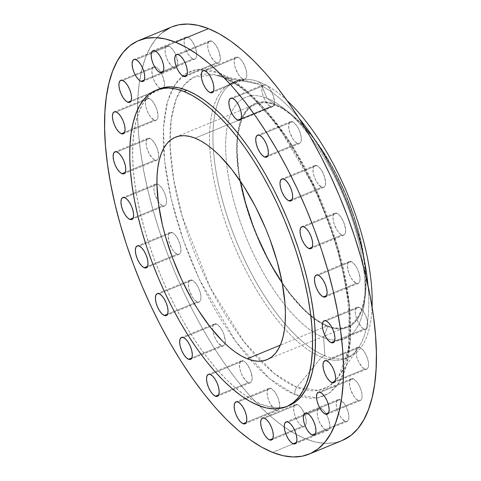 <?xml version="1.0" encoding="UTF-8"?>
<svg xmlns="http://www.w3.org/2000/svg" width="481" height="481" viewBox="0 0 481 481"><rect width="100%" height="100%" fill="white"/><g stroke="black" fill="none" stroke-linecap="round" stroke-linejoin="round"><path stroke-width="0.36" stroke-dasharray="2.4 1.8" d="M218.927 72.769A7.624 6.487 111.8 0 0 222.511 77.182A7.624 6.487 111.8 0 0 223.581 77.495L241.312 87.59L263.6 107.834L289.574 141.522L316.107 189.478L337.782 247.024L349.248 303.758L348.665 348.749L338.546 376.743L328.872 386.339L318.175 390.386L296.813 387.295A7.624 6.487 111.8 0 0 295.021 394.673L317.49 397.841L328.715 393.434L338.816 383.074L346.542 365.404L350.475 339.742L349.374 306.595L342.646 268.037L330.645 227.357L314.664 188.257L277.94 125.547L244.438 88.811L218.927 72.769L227.507 76.906L236.369 82.552L245.436 89.658L254.611 98.148L263.804 107.948L272.937 118.957L281.914 131.072L290.65 144.174L299.062 158.141L307.07 172.829L314.598 188.107L321.567 203.83L327.916 219.835L333.58 235.973L338.504 252.092L342.646 268.037L345.965 283.646L348.424 298.773L350.006 313.281L350.685 327.02L350.469 339.857L349.344 351.671L347.336 362.355L344.456 371.795L340.734 379.906L336.207 386.61L330.916 391.847L324.909 395.556L318.254 397.703L311.003 398.274L303.234 397.264L295.021 394.673L286.442 390.536L277.579 384.884L268.512 377.783L259.343 369.294L250.144 359.493L241.011 348.484L232.034 336.369L223.298 323.268L214.887 309.301L206.878 294.612L199.356 279.329L192.382 263.612L186.039 247.607L180.369 231.469L175.445 215.35L171.302 199.405L167.983 183.796L165.524 168.663L163.949 154.16L163.263 140.422L163.48 127.585L164.604 115.771L166.612 105.086L169.492 95.647L173.214 87.536L177.742 80.826L183.033 75.595L189.039 71.885L195.695 69.739L202.946 69.168L210.714 70.178L218.927 72.769L196.458 69.595L185.233 74.008L175.132 84.367L167.412 102.038L163.474 127.699L164.574 160.84L171.302 199.405L183.303 240.079L199.284 279.184L236.009 341.895L269.51 378.625L295.021 394.673A7.624 6.487 -68.2 0 1 296.813 387.295A168.933 68.44 67.6 0 1 260.792 361.171A168.933 68.44 67.6 0 1 181.535 88.504A168.933 68.44 67.6 0 1 201.244 74.573A168.933 68.44 67.6 0 1 214.255 74.711A168.933 68.44 67.6 0 1 223.581 77.495L256.89 83.736L260.239 82.353L267.057 98.304L275.126 104.359A121.152 49.086 -112.4 0 0 242.256 191.763A121.152 49.086 -112.4 0 0 327.645 326.533L323.617 337.566A130.471 52.862 67.6 0 1 246.278 237.608A130.471 52.862 67.6 0 1 231.427 112.59A130.471 52.862 67.6 0 1 267.057 98.304A130.471 52.862 -112.4 0 0 231.427 112.59A130.471 52.862 -112.4 0 0 246.278 237.608A130.471 52.862 -112.4 0 0 323.617 337.566L324.879 355.796A149.11 60.408 67.6 0 1 240.5 250.98A149.11 60.408 67.6 0 1 215.867 109.548A149.11 60.408 67.6 0 1 260.239 82.353A149.11 60.408 -112.4 0 0 235.816 81.187A149.11 60.408 -112.4 0 0 215.867 109.548A149.11 60.408 -112.4 0 0 240.5 250.98A149.11 60.408 -112.4 0 0 324.879 355.796L321.524 357.179A149.11 60.408 67.6 0 1 314.959 354.058A149.11 60.408 67.6 0 1 221.795 211.135A149.11 60.408 67.6 0 1 232.467 82.564A149.11 60.408 67.6 0 1 256.89 83.736A149.11 60.408 -112.4 0 0 248.659 81.277A149.11 60.408 -112.4 0 0 216.889 193.206A149.11 60.408 -112.4 0 0 314.959 354.058A149.11 60.408 -112.4 0 0 321.524 357.179L296.813 387.295L321.524 357.179A149.11 60.408 -112.4 0 0 358.363 347.865A149.11 60.408 -112.4 0 0 368.043 285.876A149.11 60.408 67.6 0 1 345.947 358.345A149.11 60.408 67.6 0 1 321.524 357.179L324.879 355.796A149.11 60.408 -112.4 0 0 349.302 356.968A149.11 60.408 -112.4 0 0 372.078 307.106A149.11 60.408 67.6 0 1 324.879 355.796L323.617 337.566A130.471 52.862 -112.4 0 0 326.96 338.75A130.471 52.862 -112.4 0 0 358.243 240.253A130.471 52.862 -112.4 0 0 267.057 98.304L260.239 82.353L256.89 83.736L223.581 77.495A168.933 68.44 67.6 0 1 327.122 215.476A168.933 68.44 67.6 0 1 338.546 376.743A168.933 68.44 67.6 0 1 333.381 382.822A168.933 68.44 67.6 0 1 296.813 387.295L273.821 373.142L243.867 341.594L210.305 287.716L182.263 216.564L173.797 180.165L170.142 147.114L171.188 119.691L176.184 99.038L184.025 85.155L193.578 77.261L214.255 74.711L223.581 77.495A7.624 6.487 -68.2 0 1 222.511 77.182A7.624 6.487 -68.2 0 1 218.927 72.769M341.883 234.981A11.863 4.804 -112.4 0 0 343.825 235.077A11.863 4.804 -112.4 0 0 344.522 224.356A11.863 4.804 -112.4 0 0 336.742 213.233L303.794 226.791L336.742 213.233L339.153 214.947L341.588 218.055L344.486 224.26L345.647 230.411L345.226 233.435L343.903 235.041L341.883 234.981L339.472 233.267L337.037 230.158L334.139 223.954L333.135 219.709L333.068 216.137L333.958 213.774L335.66 212.987L336.742 213.233A11.863 4.804 -112.4 0 0 334.8 213.137A11.863 4.804 -112.4 0 0 334.103 223.857A11.863 4.804 -112.4 0 0 341.883 234.981L312.193 247.198L341.883 234.981M321.855 187.271A11.863 4.804 -112.4 0 0 323.797 187.362A11.863 4.804 -112.4 0 0 324.489 176.641A11.863 4.804 -112.4 0 0 316.714 165.518L283.76 179.076L316.714 165.518L319.125 167.232L321.561 170.34L324.459 176.545L325.613 182.696L325.192 185.726L323.875 187.331L321.855 187.271L318.206 184.151L315.897 180.507L314.105 176.238L313.101 172L313.372 167.063L314.694 165.458L316.714 165.518A11.863 4.804 -112.4 0 0 314.772 165.428A11.863 4.804 -112.4 0 0 314.075 176.142A11.863 4.804 -112.4 0 0 321.855 187.271L292.159 199.489L321.855 187.271M297.577 143.464A11.863 4.804 -112.4 0 0 299.519 143.554A11.863 4.804 -112.4 0 0 300.216 132.84A11.863 4.804 -112.4 0 0 292.436 121.711L259.487 135.269L292.436 121.711L296.086 124.832L298.394 128.475L300.186 132.738L301.184 136.983L301.25 140.56L300.92 141.919L299.597 143.524L297.577 143.464L295.166 141.751L292.731 138.636L289.833 132.437L288.828 128.193L289.093 123.256L290.416 121.651L292.436 121.711A11.863 4.804 -112.4 0 0 290.494 121.621A11.863 4.804 -112.4 0 0 289.796 132.341A11.863 4.804 -112.4 0 0 297.577 143.464L267.887 155.682L297.577 143.464M270.713 106.548A11.863 4.804 -112.4 0 0 272.655 106.644A11.863 4.804 -112.4 0 0 273.346 95.923A11.863 4.804 -112.4 0 0 265.566 84.8L232.618 98.358L265.566 84.8L267.977 86.514L270.412 89.622L273.316 95.827L274.471 101.978L274.05 105.002L272.733 106.608L270.713 106.548L268.302 104.834L264.754 99.789L262.963 95.521L261.959 91.276L261.898 87.704L262.788 85.341L264.49 84.554L265.566 84.8A11.863 4.804 -112.4 0 0 263.624 84.704A11.863 4.804 -112.4 0 0 262.933 95.424A11.863 4.804 -112.4 0 0 270.713 106.548L241.017 118.771L270.713 106.548M243.079 79.046A11.863 4.804 -112.4 0 0 245.027 79.137A11.863 4.804 -112.4 0 0 245.719 68.416A11.863 4.804 -112.4 0 0 237.939 57.293L204.99 70.851L237.939 57.293L240.35 59.007L242.785 62.115L245.689 68.32L246.693 72.565L246.753 76.136L245.863 78.499L245.1 79.1L243.079 79.046L240.668 77.327L238.233 74.218L235.335 68.013L234.331 63.775L234.271 60.197L235.155 57.834L236.862 57.047L237.939 57.293A11.863 4.804 -112.4 0 0 235.997 57.197A11.863 4.804 -112.4 0 0 235.305 67.917A11.863 4.804 -112.4 0 0 243.079 79.046L213.39 91.264L243.079 79.046M216.576 62.819A11.863 4.804 -112.4 0 0 218.518 62.915A11.863 4.804 -112.4 0 0 219.21 52.195A11.863 4.804 -112.4 0 0 211.436 41.065L178.487 54.63L211.436 41.065L213.847 42.785L216.282 45.893L219.18 52.098L220.334 58.249L219.913 61.273L218.596 62.879L216.576 62.819L214.165 61.105L210.618 56.061L208.826 51.792L207.828 47.547L207.762 43.975L208.652 41.613L210.353 40.825L211.436 41.065A11.863 4.804 -112.4 0 0 209.494 40.975A11.863 4.804 -112.4 0 0 208.796 51.695A11.863 4.804 -112.4 0 0 216.576 62.819L186.881 75.036L216.576 62.819M192.995 58.983A11.863 4.804 -112.4 0 0 194.937 59.079A11.863 4.804 -112.4 0 0 195.635 48.359A11.863 4.804 -112.4 0 0 187.855 37.229L154.906 50.794L187.855 37.229L190.266 38.949L192.701 42.057L195.605 48.262L196.603 52.501L196.669 56.079L196.338 57.437L195.015 59.043L192.995 58.983L190.584 57.269L188.149 54.161L185.251 47.956L184.247 43.711L184.187 40.139L185.071 37.777L186.778 36.989L187.855 37.229A11.863 4.804 -112.4 0 0 185.913 37.139A11.863 4.804 -112.4 0 0 185.221 47.859A11.863 4.804 -112.4 0 0 192.995 58.983L163.306 71.2L192.995 58.983M173.954 67.797A11.863 4.804 -112.4 0 0 175.896 67.887A11.863 4.804 -112.4 0 0 176.629 67.376A11.863 4.804 -112.4 0 0 176.238 56.157A11.863 4.804 -112.4 0 0 168.813 46.044L135.864 59.602L168.813 46.044L172.463 49.164L174.765 52.808L176.557 57.071L177.717 63.227L177.297 66.252L175.974 67.857L173.954 67.797L171.543 66.083L167.995 61.033L166.21 56.77L165.205 52.525L165.139 48.948L165.47 47.589L166.793 45.984L168.813 46.044A11.863 4.804 -112.4 0 0 166.871 45.954A11.863 4.804 -112.4 0 0 166.173 56.674A11.863 4.804 -112.4 0 0 173.954 67.797L144.264 80.014L173.954 67.797M160.744 88.66A11.863 4.804 -112.4 0 0 162.686 88.751A11.863 4.804 -112.4 0 0 163.925 87.476A11.863 4.804 -112.4 0 0 162.68 76.112A11.863 4.804 -112.4 0 0 155.603 66.907L122.655 80.465L155.603 66.907L158.015 68.621L160.45 71.729L163.348 77.934L164.508 84.085L164.087 87.109L162.764 88.714L160.744 88.66L158.333 86.941L154.786 81.896L152.994 77.627L151.84 71.477L152.261 68.452L153.583 66.847L155.603 66.907A11.863 4.804 -112.4 0 0 153.661 66.811A11.863 4.804 -112.4 0 0 152.964 77.531A11.863 4.804 -112.4 0 0 160.744 88.66L131.054 100.878L160.744 88.66M154.269 120.148A11.863 4.804 -112.4 0 0 156.211 120.238A11.863 4.804 -112.4 0 0 156.902 109.518A11.863 4.804 -112.4 0 0 149.128 98.395L116.174 111.953L149.128 98.395L151.539 100.108L153.974 103.223L156.872 109.421L158.027 115.572L157.606 118.603L156.289 120.208L154.269 120.148L150.619 117.027L148.31 113.384L146.519 109.121L145.515 104.876L145.454 101.299L145.785 99.94L147.108 98.334L149.128 98.395A11.863 4.804 -112.4 0 0 147.18 98.304A11.863 4.804 -112.4 0 0 146.489 109.019A11.863 4.804 -112.4 0 0 154.269 120.148L124.573 132.365L154.269 120.148M154.966 160.119A11.863 4.804 -112.4 0 0 156.908 160.209A11.863 4.804 -112.4 0 0 157.6 149.489A11.863 4.804 -112.4 0 0 149.825 138.366L116.871 151.924L149.825 138.366L152.236 140.079L154.672 143.188L157.57 149.393L158.724 155.543L158.303 158.568L156.986 160.173L154.966 160.119L152.555 158.399L149.008 153.355L147.216 149.086L146.212 144.847L146.483 139.911L147.805 138.306L149.825 138.366A11.863 4.804 -112.4 0 0 147.877 138.269A11.863 4.804 -112.4 0 0 147.186 148.99A11.863 4.804 -112.4 0 0 154.966 160.119L125.27 172.336L154.966 160.119M162.788 205.844A11.863 4.804 -112.4 0 0 164.73 205.934A11.863 4.804 -112.4 0 0 165.428 195.214A11.863 4.804 -112.4 0 0 157.648 184.091L124.699 197.649L157.648 184.091L161.297 187.211L163.606 190.855L165.392 195.118L166.396 199.362L166.462 202.94L166.131 204.299L164.809 205.904L162.788 205.844L160.377 204.13L157.942 201.016L155.044 194.817L154.04 190.572L153.974 186.995L154.305 185.636L155.628 184.031L157.648 184.091A11.863 4.804 -112.4 0 0 156.926 183.886A11.863 4.804 -112.4 0 0 155.706 184.001A11.863 4.804 -112.4 0 0 155.008 194.721A11.863 4.804 -112.4 0 0 162.788 205.844L133.099 218.061L162.788 205.844M177.206 254.208A11.863 4.804 -112.4 0 0 179.148 254.305A11.863 4.804 -112.4 0 0 179.846 243.584A11.863 4.804 -112.4 0 0 172.066 232.461L139.117 246.019L172.066 232.461L174.477 234.175L176.912 237.283L179.81 243.488L180.97 249.639L180.549 252.663L179.227 254.269L177.206 254.208L174.795 252.495L172.36 249.386L169.462 243.182L168.302 237.031L168.723 234.006L170.046 232.401L172.066 232.461A11.863 4.804 -112.4 0 0 170.124 232.365A11.863 4.804 -112.4 0 0 169.426 243.085A11.863 4.804 -112.4 0 0 177.206 254.208L147.517 266.426L177.206 254.208M197.24 301.924A11.863 4.804 -112.4 0 0 199.182 302.014A11.863 4.804 -112.4 0 0 199.874 291.3A11.863 4.804 -112.4 0 0 192.093 280.17L159.145 293.729L192.093 280.17L195.743 283.291L198.052 286.935L199.843 291.197L200.848 295.442L200.908 299.02L200.577 300.378L199.254 301.984L197.24 301.924L194.829 300.21L192.388 297.096L189.49 290.897L188.486 286.652L188.756 281.716L190.073 280.11L192.093 280.17A11.863 4.804 -112.4 0 0 190.151 280.08A11.863 4.804 -112.4 0 0 189.46 290.801A11.863 4.804 -112.4 0 0 197.24 301.924L167.544 314.141L197.24 301.924M221.513 345.731A11.863 4.804 -112.4 0 0 223.455 345.821A11.863 4.804 -112.4 0 0 225.042 343.566A11.863 4.804 -112.4 0 0 223.082 332.317A11.863 4.804 -112.4 0 0 216.372 323.978L183.423 337.536L216.372 323.978L220.021 327.098L222.324 330.742L224.116 335.004L225.276 341.155L224.855 344.186L223.533 345.791L221.513 345.731L217.863 342.61L215.554 338.967L213.768 334.704L212.764 330.459L212.698 326.882L213.029 325.523L214.352 323.917L216.372 323.978A11.863 4.804 -112.4 0 0 214.43 323.887A11.863 4.804 -112.4 0 0 213.732 334.602A11.863 4.804 -112.4 0 0 221.513 345.731L191.823 357.948L221.513 345.731M248.382 382.642A11.863 4.804 -112.4 0 0 250.324 382.738A11.863 4.804 -112.4 0 0 251.016 372.017A11.863 4.804 -112.4 0 0 243.242 360.894L210.287 374.452L243.242 360.894L245.653 362.608L248.088 365.716L250.986 371.921L252.14 378.072L251.719 381.096L250.403 382.702L248.382 382.642L245.971 380.928L242.424 375.883L240.632 371.615L239.628 367.37L239.899 362.44L241.221 360.834L243.242 360.894A11.863 4.804 -112.4 0 0 241.294 360.798A11.863 4.804 -112.4 0 0 240.602 371.518A11.863 4.804 -112.4 0 0 248.382 382.642L218.687 394.859L248.382 382.642M356.301 283.351A11.863 4.804 -112.4 0 0 358.243 283.441A11.863 4.804 -112.4 0 0 358.94 272.721A11.863 4.804 -112.4 0 0 351.16 261.598L318.212 275.156L351.16 261.598L354.81 264.718L357.118 268.362L358.904 272.625L360.065 278.776L359.644 281.806L358.321 283.411L356.301 283.351L352.651 280.231L350.348 276.587L348.557 272.324L347.396 266.167L347.817 263.143L349.14 261.538L351.16 261.598A11.863 4.804 -112.4 0 0 349.218 261.508A11.863 4.804 -112.4 0 0 348.521 272.222A11.863 4.804 -112.4 0 0 356.301 283.351L326.611 295.568L356.301 283.351M364.129 329.076A11.863 4.804 -112.4 0 0 366.071 329.172A11.863 4.804 -112.4 0 0 366.762 318.452A11.863 4.804 -112.4 0 0 358.982 307.323L326.034 320.881L358.982 307.323L362.632 310.443L364.941 314.087L366.732 318.356L367.737 322.595L367.797 326.172L367.466 327.531L366.143 329.136L364.129 329.076L361.718 327.363L358.171 322.318L356.379 318.049L355.375 313.804L355.315 310.233L356.205 307.87L357.906 307.082L358.982 307.323A11.863 4.804 -112.4 0 0 357.04 307.233A11.863 4.804 -112.4 0 0 356.349 317.953A11.863 4.804 -112.4 0 0 364.129 329.076L334.433 341.294L364.129 329.076M364.826 369.047A11.863 4.804 -112.4 0 0 366.769 369.137A11.863 4.804 -112.4 0 0 367.46 358.417A11.863 4.804 -112.4 0 0 359.68 347.294L326.731 360.852L359.68 347.294L363.329 350.415L365.638 354.058L367.43 358.321L368.434 362.566L368.494 366.143L368.163 367.502L366.847 369.107L364.826 369.047L362.415 367.334L358.868 362.283L357.076 358.02L356.072 353.775L356.012 350.198L356.343 348.839L357.666 347.234L359.68 347.294A11.863 4.804 -112.4 0 0 357.738 347.204A11.863 4.804 -112.4 0 0 357.046 357.924A11.863 4.804 -112.4 0 0 364.826 369.047L335.131 381.265L364.826 369.047M358.345 400.535A11.863 4.804 -112.4 0 0 360.287 400.625A11.863 4.804 -112.4 0 0 360.984 389.911A11.863 4.804 -112.4 0 0 353.204 378.781L320.256 392.34L353.204 378.781L356.854 381.902L359.163 385.546L360.954 389.808L361.952 394.053L362.019 397.631L361.688 398.989L360.365 400.595L358.345 400.535L355.934 398.821L353.499 395.713L350.601 389.508L349.597 385.263L349.867 380.327L351.184 378.721L353.204 378.781A11.863 4.804 -112.4 0 0 351.262 378.691A11.863 4.804 -112.4 0 0 350.571 389.412A11.863 4.804 -112.4 0 0 358.345 400.535L328.655 412.752L358.345 400.535M345.136 421.398A11.863 4.804 -112.4 0 0 347.078 421.488A11.863 4.804 -112.4 0 0 347.775 410.768A11.863 4.804 -112.4 0 0 339.995 399.645L307.046 413.203L339.995 399.645L343.644 402.765L345.953 406.409L347.745 410.672L348.743 414.917L348.809 418.488L348.478 419.853L347.156 421.458L345.136 421.398L341.486 418.278L339.183 414.634L337.391 410.371L336.387 406.126L336.327 402.549L337.211 400.192L337.975 399.585L339.995 399.645A11.863 4.804 -112.4 0 0 338.053 399.555A11.863 4.804 -112.4 0 0 337.361 410.269A11.863 4.804 -112.4 0 0 345.136 421.398L315.446 433.615L345.136 421.398M326.094 430.206A11.863 4.804 -112.4 0 0 328.036 430.303A11.863 4.804 -112.4 0 0 328.733 419.582A11.863 4.804 -112.4 0 0 320.953 408.459L288.005 422.017L320.953 408.459L323.364 410.173L325.799 413.281L328.697 419.486L329.858 425.637L329.437 428.661L328.114 430.267L326.094 430.206L323.683 428.493L320.136 423.448L318.35 419.179L317.346 414.941L317.28 411.363L318.169 409L319.871 408.213L320.953 408.459A11.863 4.804 -112.4 0 0 319.011 408.363A11.863 4.804 -112.4 0 0 318.314 419.083A11.863 4.804 -112.4 0 0 326.094 430.206L296.404 442.43L326.094 430.206M276.01 410.149A11.863 4.804 -112.4 0 0 277.952 410.245A11.863 4.804 -112.4 0 0 278.643 399.525A11.863 4.804 -112.4 0 0 270.869 388.395L237.921 401.954L270.869 388.395L274.519 391.516L276.822 395.16L278.613 399.428L279.768 405.579L279.347 408.603L278.03 410.209L276.01 410.149L273.599 408.435L270.051 403.391L268.26 399.122L267.262 394.877L267.195 391.306L268.085 388.943L269.787 388.155L270.869 388.395A11.863 4.804 -112.4 0 0 268.927 388.305A11.863 4.804 -112.4 0 0 268.23 399.026A11.863 4.804 -112.4 0 0 276.01 410.149L246.32 422.366L276.01 410.149M302.513 426.37A11.863 4.804 -112.4 0 0 304.461 426.467A11.863 4.804 -112.4 0 0 304.371 413.624A11.863 4.804 -112.4 0 0 297.372 404.623L264.424 418.181L297.372 404.623L299.783 406.337L302.218 409.445L305.122 415.65L306.126 419.895L306.187 423.466L305.297 425.829L304.533 426.431L302.513 426.37L300.102 424.657L297.667 421.548L294.769 415.343L293.765 411.099L293.705 407.527L294.588 405.164L296.296 404.377L297.372 404.623A11.863 4.804 -112.4 0 0 295.43 404.527A11.863 4.804 -112.4 0 0 294.739 415.247A11.863 4.804 -112.4 0 0 302.513 426.37L272.823 438.594L302.513 426.37M171.861 26.888A223.665 90.614 -112.4 0 0 158.772 229.016A223.665 90.614 -112.4 0 0 305.453 438.804L272.505 452.362L305.453 438.804A223.665 90.614 -112.4 0 0 342.087 440.554M158.898 89.021A171.134 69.336 -112.4 0 0 148.888 243.681A171.134 69.336 -112.4 0 0 261.117 404.196L258.255 405.375L261.117 404.196A171.134 69.336 -112.4 0 0 289.147 405.537M240.398 181.229L238.708 170.863L237.157 151.503L237.307 142.707L238.077 134.608L239.454 127.285L241.426 120.815L243.981 115.26L247.084 110.66L250.709 107.077L254.822 104.533L259.385 103.06L264.358 102.669L269.679 103.361L275.306 105.135L281.187 107.972L287.265 111.845L293.476 116.715L299.765 122.535L312.325 136.79L318.476 145.094L330.231 163.648L335.72 173.713L345.653 194.961L353.884 216.991L357.263 228.036L362.373 249.663L365.139 269.973L365.608 279.389L365.458 288.185L364.694 296.284L363.317 303.601L361.339 310.077L358.79 315.632L355.687 320.232L352.062 323.815L347.943 326.358L343.38 327.832L338.414 328.222L333.092 327.531L327.459 325.757L321.579 322.919L315.506 319.047L309.295 314.177L303.006 308.357L290.446 294.101L282.155 282.69A120.304 48.737 -112.4 0 0 327.459 325.757L280.273 345.172L327.459 325.757A120.304 48.737 -112.4 0 0 347.168 326.701A120.304 48.737 -112.4 0 0 354.208 217.977A120.304 48.737 -112.4 0 0 275.306 105.135L195.082 138.149L275.306 105.135A120.304 48.737 -112.4 0 0 255.603 104.191A120.304 48.737 -112.4 0 0 240.392 181.211M158.856 89.039L151.936 93.122L146.777 98.22L142.364 104.756L138.732 112.668L135.931 121.873L133.971 132.287L132.876 143.807L132.666 156.319L133.327 169.715L134.866 183.856L137.265 198.605L140.5 213.823L144.54 229.365L149.344 245.082L154.864 260.816L161.051 276.425L167.851 291.745L175.186 306.644L182.99 320.965L191.191 334.584L199.711 347.354L208.465 359.169L217.364 369.901L226.335 379.449L235.275 387.728L244.114 394.654L252.753 400.162L261.117 404.196L269.126 406.722L276.701 407.708L283.766 407.154L287.698 406.09M162.764 32.245L156.018 38.913L150.246 47.451L145.509 57.792L141.835 69.823L139.28 83.429L137.849 98.485L137.572 114.845L138.444 132.347L140.452 150.83L143.585 170.106L147.811 190.001L153.09 210.311L159.367 230.85L166.588 251.413L174.675 271.807L183.556 291.835L193.146 311.303L203.349 330.026L214.069 347.817L225.198 364.514L236.64 379.948L248.274 393.975L259.987 406.457L271.681 417.28L283.225 426.334L294.522 433.531L305.453 438.804L315.921 442.099L325.817 443.392L335.053 442.664L342.027 440.584M171.801 26.906L170.412 27.519M299.164 118.494A149.11 60.408 -112.4 0 0 256.89 83.736A149.11 60.408 67.6 0 1 299.164 118.494M287.085 100.577A149.11 60.408 -112.4 0 0 260.239 82.353A149.11 60.408 67.6 0 1 287.085 100.577M267.057 98.304A130.471 52.862 67.6 0 1 283.032 107.816A130.471 52.862 67.6 0 1 364.099 304.816A130.471 52.862 67.6 0 1 326.96 338.75A130.471 52.862 67.6 0 1 323.617 337.566L327.645 326.533A121.152 49.086 -112.4 0 0 365.235 296.122A121.152 49.086 -112.4 0 0 289.959 113.197A121.152 49.086 -112.4 0 0 275.126 104.359L267.057 98.304M327.645 326.533L333.315 328.319L338.672 329.016L343.681 328.625L348.274 327.14L352.417 324.579L356.066 320.965L359.193 316.342L361.766 310.744L363.75 304.226L365.139 296.855L365.909 288.696L366.059 279.834L365.59 270.358L364.502 260.347L360.516 239.129L354.257 217.003L345.965 194.817L335.96 173.419L324.627 153.643L312.403 136.237L299.753 121.879L293.422 116.017L287.163 111.117L281.048 107.215L275.126 104.359L269.456 102.573L264.093 101.876L259.091 102.267L254.497 103.752L250.354 106.313L246.699 109.927L243.572 114.55L241.005 120.148L239.021 126.665L237.632 134.037L236.856 142.196L236.706 151.058L238.269 170.545L239.965 180.988L245.112 202.766L252.423 225.03L261.616 246.927L272.336 267.61L278.144 277.248L290.368 294.655L303.018 309.012L309.349 314.875L315.602 319.775L321.723 323.677L327.645 326.533M248.659 81.277L214.255 74.711L222.541 77.194C253.764 88.576 297.511 144.408 323.064 209.181C351.984 278.174 357.034 352.826 338.546 376.743L358.363 347.865M343.825 235.077L310.876 248.635M323.797 187.362L290.849 200.92M299.519 143.554L266.57 157.113M272.655 106.644L239.706 120.202M245.027 79.137L212.073 92.695M218.518 62.915L185.57 76.473M194.937 59.079L161.995 72.631M175.896 67.887L142.947 81.445M162.686 88.751L129.738 102.309M156.211 120.238L123.262 133.796M156.908 160.209L123.96 173.767M164.73 205.934L131.788 219.492M179.148 254.305L146.2 267.863M199.182 302.014L166.24 315.572M223.455 345.821L190.506 359.379M250.324 382.738L217.376 396.296M358.243 283.441L325.294 296.999M366.071 329.172L333.123 342.731M366.769 369.137L333.82 382.696M360.287 400.625L327.339 414.189M347.078 421.488L314.129 435.046M328.036 430.303L295.087 443.861M277.952 410.245L245.003 423.803M304.461 426.467L271.518 440.025M232.467 82.564L235.816 81.187M347.168 326.701L266.943 359.71M255.603 104.191L175.415 137.193M345.947 358.345L349.302 356.968M283.032 107.816L289.959 113.197M364.099 304.816L365.235 296.122M295.43 404.527L262.482 418.085M268.927 388.305L235.973 401.863M319.011 408.363L286.063 421.921M338.053 399.555L305.104 413.113M351.262 378.691L318.314 392.249M357.738 347.204L324.789 360.762M357.04 307.233L324.092 320.791M349.218 261.508L316.27 275.066M241.294 360.798L208.345 374.356M214.43 323.887L181.481 337.446M190.151 280.08L157.203 293.638M170.124 232.365L137.175 245.923M155.706 184.001L122.757 197.559M147.877 138.269L114.929 151.828M147.18 98.304L114.231 111.863M153.661 66.811L120.713 80.375M166.871 45.954L133.922 59.512M185.913 37.139L152.964 50.697M209.494 40.975L176.539 54.533M235.997 57.197L203.048 70.755M263.624 84.704L230.676 98.262M290.494 121.621L257.545 135.179M314.772 165.428L281.818 178.986M334.8 213.137L301.852 226.695"/><path stroke-width="0.72" d="M308.934 248.539L312.193 247.198L308.934 248.539L310.954 248.599L312.277 246.993L312.698 243.969L312.151 239.983L310.726 235.648L308.64 231.614L306.205 228.505L303.794 226.791A11.863 4.804 67.6 0 1 311.574 237.915A11.863 4.804 67.6 0 1 310.876 248.635A11.863 4.804 67.6 0 1 308.934 248.539A11.863 4.804 67.6 0 1 301.154 237.416A11.863 4.804 67.6 0 1 301.852 226.695A11.863 4.804 67.6 0 1 303.794 226.791L301.773 226.731L300.451 228.337L300.03 231.361L300.577 235.347L302.002 239.682L304.088 243.717L306.523 246.825L308.934 248.539M288.907 200.83L292.159 199.489L288.907 200.83L290.927 200.89L292.244 199.284L292.664 196.254L292.123 192.274L290.698 187.933L288.612 183.904L286.171 180.79L283.76 179.076A11.863 4.804 67.6 0 1 291.54 190.199A11.863 4.804 67.6 0 1 290.849 200.92A11.863 4.804 67.6 0 1 288.907 200.83A11.863 4.804 67.6 0 1 281.126 189.7A11.863 4.804 67.6 0 1 281.818 178.986A11.863 4.804 67.6 0 1 283.76 179.076L281.746 179.016L280.423 180.622L280.002 183.646L280.543 187.632L281.968 191.973L284.061 196.001L286.496 199.11L288.907 200.83M264.628 157.022L267.887 155.682L264.628 157.022L266.648 157.083L267.971 155.477L268.392 152.453L267.845 148.467L266.42 144.126L264.334 140.097L261.898 136.989L259.487 135.269A11.863 4.804 67.6 0 1 267.268 146.398A11.863 4.804 67.6 0 1 266.57 157.113A11.863 4.804 67.6 0 1 264.628 157.022A11.863 4.804 67.6 0 1 256.848 145.899A11.863 4.804 67.6 0 1 257.545 135.179A11.863 4.804 67.6 0 1 259.487 135.269L257.467 135.209L256.145 136.814L255.724 139.845L256.271 143.831L257.696 148.166L259.782 152.194L262.217 155.309L264.628 157.022M237.758 120.106L241.017 118.771L237.758 120.106L239.778 120.166L241.101 118.56L241.522 115.536L240.981 111.55L239.556 107.215L237.464 103.181L235.029 100.072L232.618 98.358A11.863 4.804 67.6 0 1 240.398 109.482A11.863 4.804 67.6 0 1 239.706 120.202A11.863 4.804 67.6 0 1 237.758 120.106A11.863 4.804 67.6 0 1 229.984 108.983A11.863 4.804 67.6 0 1 230.676 98.262A11.863 4.804 67.6 0 1 232.618 98.358L230.597 98.298L229.281 99.904L228.86 102.928L229.401 106.914L230.826 111.255L232.912 115.284L235.347 118.392L237.758 120.106M210.131 92.605L213.39 91.264L210.131 92.605L212.151 92.659L213.474 91.053L213.895 88.029L213.354 84.043L211.929 79.708L209.836 75.673L207.401 72.565L204.99 70.851A11.863 4.804 67.6 0 1 212.77 81.974A11.863 4.804 67.6 0 1 212.073 92.695A11.863 4.804 67.6 0 1 210.131 92.605A11.863 4.804 67.6 0 1 202.357 81.475A11.863 4.804 67.6 0 1 203.048 70.755A11.863 4.804 67.6 0 1 204.99 70.851L202.97 70.791L201.653 72.397L201.232 75.421L201.773 79.407L203.198 83.748L205.285 87.776L207.72 90.885L210.131 92.605M183.628 76.377L186.881 75.036L183.628 76.377L185.648 76.437L186.965 74.832L187.386 71.807L186.844 67.821L185.419 63.48L183.333 59.452L180.898 56.343L178.487 54.63A11.863 4.804 67.6 0 1 186.261 65.753A11.863 4.804 67.6 0 1 185.57 76.473A11.863 4.804 67.6 0 1 183.628 76.377A11.863 4.804 67.6 0 1 175.848 65.254A11.863 4.804 67.6 0 1 176.539 54.533A11.863 4.804 67.6 0 1 178.487 54.63L176.467 54.569L175.144 56.175L174.723 59.199L175.264 63.185L176.689 67.52L178.782 71.555L181.217 74.663L183.628 76.377M160.047 72.541L163.306 71.2L160.047 72.541L162.067 72.601L163.39 70.996L163.811 67.971L163.263 63.985L161.838 59.644L159.752 55.616L157.317 52.507L154.906 50.794A11.863 4.804 67.6 0 1 162.686 61.917A11.863 4.804 67.6 0 1 161.989 72.637A11.863 4.804 67.6 0 1 160.047 72.541A11.863 4.804 67.6 0 1 152.267 61.418A11.863 4.804 67.6 0 1 152.964 50.697A11.863 4.804 67.6 0 1 154.906 50.794L152.886 50.733L151.563 52.339L151.142 55.363L151.689 59.349L153.114 63.684L155.201 67.719L157.636 70.827L160.047 72.541M141.005 81.355L144.264 80.014L141.005 81.355L143.025 81.415L144.342 79.81L144.763 76.786L144.222 72.799L142.797 68.458L140.711 64.43L138.275 61.321L135.864 59.602A11.863 4.804 67.6 0 1 143.639 70.731A11.863 4.804 67.6 0 1 142.947 81.445A11.863 4.804 67.6 0 1 141.005 81.355A11.863 4.804 67.6 0 1 133.225 70.232A11.863 4.804 67.6 0 1 133.922 59.512A11.863 4.804 67.6 0 1 135.864 59.602L133.844 59.542L132.522 61.147L132.101 64.177L132.648 68.164L134.067 72.499L136.159 76.527L138.594 79.642L141.005 81.355M127.796 102.219L131.054 100.878L127.796 102.219L129.816 102.279L131.133 100.673L131.553 97.643L131.012 93.657L129.587 89.322L127.501 85.287L125.066 82.179L122.655 80.465A11.863 4.804 67.6 0 1 130.429 91.588A11.863 4.804 67.6 0 1 129.738 102.309A11.863 4.804 67.6 0 1 127.796 102.219A11.863 4.804 67.6 0 1 120.016 91.089A11.863 4.804 67.6 0 1 120.713 80.375A11.863 4.804 67.6 0 1 122.655 80.465L120.635 80.405L119.312 82.01L118.891 85.035L119.432 89.021L120.857 93.362L122.95 97.39L125.385 100.499L127.796 102.219M121.32 133.706L124.573 132.365L121.32 133.706L123.334 133.766L124.657 132.161L125.078 129.136L124.537 125.15L123.112 120.809L121.02 116.781L118.585 113.666L116.174 111.953A11.863 4.804 67.6 0 1 123.954 123.076A11.863 4.804 67.6 0 1 123.262 133.796A11.863 4.804 67.6 0 1 121.32 133.706A11.863 4.804 67.6 0 1 113.54 122.583A11.863 4.804 67.6 0 1 114.231 111.863A11.863 4.804 67.6 0 1 116.174 111.953L114.153 111.893L112.837 113.498L112.416 116.528L112.957 120.509L114.382 124.85L116.474 128.878L118.909 131.992L121.32 133.706M122.018 173.677L125.27 172.336L122.018 173.677L124.032 173.731L125.355 172.126L125.775 169.102L125.234 165.115L123.809 160.78L121.717 156.746L119.282 153.637L116.871 151.924A11.863 4.804 67.6 0 1 124.651 163.047A11.863 4.804 67.6 0 1 123.96 173.767A11.863 4.804 67.6 0 1 122.018 173.677A11.863 4.804 67.6 0 1 114.237 162.548A11.863 4.804 67.6 0 1 114.929 151.828A11.863 4.804 67.6 0 1 116.871 151.924L114.857 151.864L113.534 153.469L113.113 156.493L113.654 160.48L115.079 164.821L117.172 168.849L119.607 171.957L122.018 173.677M129.84 219.402L133.099 218.061L129.84 219.402L131.86 219.462L133.183 217.857L133.604 214.833L133.057 210.846L131.632 206.505L129.545 202.477L127.11 199.368L124.699 197.649A11.863 4.804 67.6 0 1 132.479 208.778A11.863 4.804 67.6 0 1 131.782 219.492A11.863 4.804 67.6 0 1 129.84 219.402A11.863 4.804 67.6 0 1 122.06 208.279A11.863 4.804 67.6 0 1 122.757 197.559A11.863 4.804 67.6 0 1 124.699 197.649L122.679 197.589L121.356 199.194L120.935 202.224L121.483 206.205L122.908 210.546L124.994 214.574L127.429 217.689L129.84 219.402M144.258 267.767L147.517 266.426L144.258 267.767L146.278 267.827L147.601 266.221L148.022 263.197L147.475 259.211L146.05 254.876L143.963 250.841L141.528 247.733L139.117 246.019A11.863 4.804 67.6 0 1 146.897 257.143A11.863 4.804 67.6 0 1 146.2 267.863A11.863 4.804 67.6 0 1 144.258 267.767A11.863 4.804 67.6 0 1 136.478 256.644A11.863 4.804 67.6 0 1 137.175 245.923A11.863 4.804 67.6 0 1 139.117 246.019L137.097 245.959L135.774 247.565L135.353 250.589L135.901 254.575L137.326 258.916L139.412 262.945L141.847 266.053L144.258 267.767M164.286 315.482L167.544 314.141L164.286 315.482L166.306 315.542L167.629 313.937L168.049 310.912L167.508 306.926L166.083 302.585L163.991 298.557L161.556 295.448L159.145 293.729A11.863 4.804 67.6 0 1 166.925 304.858A11.863 4.804 67.6 0 1 166.228 315.572A11.863 4.804 67.6 0 1 164.286 315.482A11.863 4.804 67.6 0 1 156.511 304.359A11.863 4.804 67.6 0 1 157.203 293.638A11.863 4.804 67.6 0 1 159.145 293.729L157.125 293.669L155.808 295.274L155.387 298.304L155.928 302.29L157.353 306.625L159.439 310.66L161.875 313.768L164.286 315.482M188.564 359.289L191.823 357.948L188.564 359.289L190.584 359.349L191.907 357.744L192.322 354.713L191.781 350.733L190.356 346.392L188.269 342.364L185.834 339.249L183.423 337.536A11.863 4.804 67.6 0 1 191.204 348.659A11.863 4.804 67.6 0 1 190.506 359.379A11.863 4.804 67.6 0 1 188.564 359.289A11.863 4.804 67.6 0 1 180.784 348.16A11.863 4.804 67.6 0 1 181.481 337.446A11.863 4.804 67.6 0 1 183.423 337.536L181.403 337.476L180.08 339.081L179.66 342.105L180.207 346.092L181.626 350.433L183.718 354.461L186.153 357.575L188.564 359.289M215.434 396.2L218.687 394.859L215.434 396.2L217.448 396.26L218.771 394.654L219.192 391.63L218.651 387.644L217.226 383.309L215.133 379.275L212.698 376.166L210.287 374.452A11.863 4.804 67.6 0 1 218.067 385.576A11.863 4.804 67.6 0 1 217.376 396.296A11.863 4.804 67.6 0 1 215.434 396.2A11.863 4.804 67.6 0 1 207.654 385.077A11.863 4.804 67.6 0 1 208.345 374.356A11.863 4.804 67.6 0 1 210.287 374.452L208.267 374.392L206.95 375.998L206.529 379.022L207.07 383.008L208.495 387.343L210.588 391.378L213.023 394.486L215.434 396.2M323.352 296.909L326.611 295.568L323.352 296.909L325.372 296.969L326.695 295.364L327.116 292.34L326.569 288.353L325.144 284.012L323.058 279.984L320.623 276.87L318.212 275.156A11.863 4.804 67.6 0 1 325.992 286.279A11.863 4.804 67.6 0 1 325.294 296.999A11.863 4.804 67.6 0 1 323.352 296.909A11.863 4.804 67.6 0 1 315.572 285.786A11.863 4.804 67.6 0 1 316.27 275.066A11.863 4.804 67.6 0 1 318.212 275.156L316.191 275.096L314.869 276.701L314.448 279.732L314.995 283.712L316.42 288.053L318.506 292.081L320.941 295.196L323.352 296.909M331.175 342.634L334.433 341.294L331.175 342.634L333.195 342.694L334.517 341.089L334.938 338.065L334.397 334.079L332.972 329.738L330.88 325.709L328.445 322.601L326.034 320.881A11.863 4.804 67.6 0 1 333.814 332.01A11.863 4.804 67.6 0 1 333.123 342.731A11.863 4.804 67.6 0 1 331.175 342.634A11.863 4.804 67.6 0 1 323.4 331.511A11.863 4.804 67.6 0 1 324.092 320.791A11.863 4.804 67.6 0 1 326.034 320.881L324.014 320.827L322.697 322.432L322.276 325.457L322.817 329.443L324.242 333.778L326.328 337.812L328.763 340.921L331.175 342.634M331.872 382.605L335.131 381.265L331.872 382.605L333.892 382.666L335.215 381.06L335.636 378.036L335.095 374.05L333.67 369.709L331.577 365.68L329.142 362.572L326.731 360.852A11.863 4.804 67.6 0 1 334.511 371.981A11.863 4.804 67.6 0 1 333.82 382.696A11.863 4.804 67.6 0 1 331.872 382.605A11.863 4.804 67.6 0 1 324.098 371.482A11.863 4.804 67.6 0 1 324.789 360.762A11.863 4.804 67.6 0 1 326.731 360.852L324.711 360.792L323.394 362.397L322.973 365.428L323.515 369.408L324.94 373.749L327.026 377.777L329.461 380.892L331.872 382.605M325.397 414.093L328.655 412.752L325.397 414.093L327.417 414.153L328.739 412.548L329.16 409.523L328.613 405.537L327.194 401.196L325.102 397.168L322.667 394.059L320.256 392.34A11.863 4.804 67.6 0 1 328.036 403.469A11.863 4.804 67.6 0 1 327.339 414.189A11.863 4.804 67.6 0 1 325.397 414.093A11.863 4.804 67.6 0 1 317.616 402.97A11.863 4.804 67.6 0 1 318.314 392.249A11.863 4.804 67.6 0 1 320.256 392.34L318.236 392.286L316.913 393.891L316.492 396.915L317.039 400.901L318.464 405.236L320.55 409.271L322.985 412.379L325.397 414.093M312.187 434.956L315.446 433.615L312.187 434.956L314.207 435.016L315.53 433.411L315.951 430.381L315.404 426.4L313.979 422.059L311.892 418.031L309.457 414.917L307.046 413.203A11.863 4.804 67.6 0 1 314.827 424.326A11.863 4.804 67.6 0 1 314.129 435.046A11.863 4.804 67.6 0 1 312.187 434.956A11.863 4.804 67.6 0 1 304.407 423.827A11.863 4.804 67.6 0 1 305.104 413.113A11.863 4.804 67.6 0 1 307.046 413.203L305.026 413.143L303.703 414.748L303.283 417.773L303.83 421.759L305.255 426.1L307.341 430.128L309.776 433.243L312.187 434.956M293.145 443.771L296.404 442.43L293.145 443.771L295.166 443.825L296.482 442.219L296.903 439.195L296.362 435.209L294.937 430.874L292.851 426.839L290.416 423.731L288.005 422.017A11.863 4.804 67.6 0 1 295.779 433.14A11.863 4.804 67.6 0 1 295.087 443.861A11.863 4.804 67.6 0 1 293.145 443.771A11.863 4.804 67.6 0 1 285.365 432.641A11.863 4.804 67.6 0 1 286.063 421.921A11.863 4.804 67.6 0 1 288.005 422.017L285.985 421.957L284.662 423.563L284.241 426.587L284.782 430.573L286.207 434.914L288.299 438.943L290.734 442.051L293.145 443.771M243.061 423.707L246.32 422.366L243.061 423.707L245.082 423.767L246.398 422.162L246.819 419.137L246.278 415.151L244.853 410.81L242.767 406.782L240.332 403.673L237.921 401.954A11.863 4.804 67.6 0 1 245.695 413.083A11.863 4.804 67.6 0 1 245.003 423.803A11.863 4.804 67.6 0 1 243.061 423.707A11.863 4.804 67.6 0 1 235.281 412.584A11.863 4.804 67.6 0 1 235.973 401.863A11.863 4.804 67.6 0 1 237.921 401.954L235.9 401.9L234.578 403.505L234.157 406.529L234.698 410.515L236.123 414.85L238.215 418.885L240.65 421.993L243.061 423.707M269.564 439.935L272.823 438.594L269.564 439.935L271.585 439.989L272.907 438.383L273.328 435.359L272.787 431.373L271.362 427.038L269.27 423.003L266.835 419.895L264.424 418.181A11.863 4.804 67.6 0 1 272.204 429.305A11.863 4.804 67.6 0 1 271.506 440.025A11.863 4.804 67.6 0 1 269.564 439.935A11.863 4.804 67.6 0 1 261.79 428.805A11.863 4.804 67.6 0 1 262.482 418.085A11.863 4.804 67.6 0 1 264.424 418.181L262.404 418.121L261.087 419.727L260.666 422.751L261.207 426.737L262.632 431.078L264.718 435.107L267.153 438.215L269.564 439.935M309.139 454.112L342.087 440.554A223.665 90.614 -112.4 0 0 355.176 238.42A223.665 90.614 -112.4 0 0 208.495 28.638L175.547 42.196A223.665 90.614 67.6 0 1 322.228 251.984A223.665 90.614 67.6 0 1 309.139 454.112A223.665 90.614 67.6 0 1 272.505 452.362L261.574 447.089L250.276 439.893L238.726 430.838L227.038 420.021L215.32 407.533L203.685 393.506L192.25 378.072L181.115 361.375L170.4 343.584L160.197 324.861L150.607 305.393L141.727 285.365L133.64 264.971L126.419 244.408L120.142 223.869L114.863 203.559L110.636 183.664L107.504 164.388L105.489 145.905L104.624 128.403L104.9 112.043L106.325 96.988L108.886 83.381L112.554 71.35L117.298 61.015L123.07 52.471L129.81 45.803L137.464 41.077L145.947 38.336L155.183 37.608L165.079 38.901L175.547 42.196L208.495 28.638A223.665 90.614 -112.4 0 0 171.861 26.888L138.913 40.446A223.665 90.614 67.6 0 1 175.547 42.196L186.478 47.469L197.775 54.666L209.319 63.72L221.013 74.543L232.726 87.025L244.36 101.052L255.802 116.486L266.931 133.183L277.651 150.974L287.854 169.697L297.444 189.165L306.325 209.193L314.412 229.587L321.633 250.15L327.91 270.689L333.189 290.999L337.415 310.894L340.548 330.17L342.556 348.653L343.428 366.155L343.151 382.515L341.72 397.571L339.165 411.177L335.491 423.208L330.754 433.549L324.982 442.087L318.236 448.755L310.588 453.481L302.104 456.222L292.869 456.95L282.972 455.657L272.505 452.362A223.665 90.614 67.6 0 1 125.824 242.58A223.665 90.614 67.6 0 1 138.913 40.446M286.285 406.722L289.147 405.537A171.134 69.336 -112.4 0 0 299.164 250.878A171.134 69.336 -112.4 0 0 186.929 90.362L184.067 91.54A171.134 69.336 67.6 0 1 296.302 252.056A171.134 69.336 67.6 0 1 286.285 406.722A171.134 69.336 67.6 0 1 258.255 405.375L249.892 401.34L241.246 395.833L232.413 388.907L223.467 380.627L214.502 371.079L205.597 360.347L196.849 348.533L188.33 335.762L180.128 322.144L172.318 307.822L164.983 292.923L158.189 277.603L152.002 261.995L146.477 246.26L141.673 230.549L137.638 215.007L134.403 199.783L132.004 185.035L130.465 170.893L129.798 157.503L130.014 144.985L131.103 133.465L133.063 123.052L135.87 113.847L139.496 105.934L143.915 99.399L149.074 94.3L154.924 90.681L161.418 88.588L168.482 88.029L176.058 89.015L184.067 91.54L186.929 90.362A171.134 69.336 -112.4 0 0 158.898 89.021L156.036 90.2A171.134 69.336 67.6 0 1 184.067 91.54L192.43 95.575L201.076 101.082L209.908 108.009L218.855 116.288L227.82 125.842L236.724 136.574L245.472 148.382L253.992 161.153L262.193 174.771L269.997 189.093L277.339 203.992L284.133 219.318L290.32 234.92L295.845 250.655L300.649 266.372L304.683 281.914L307.918 297.132L310.317 311.88L311.856 326.022L312.524 339.418L312.307 351.936L311.219 363.456L309.259 373.869L306.451 383.074L302.82 390.981L298.406 397.516L293.248 402.621L287.391 406.235L280.904 408.333L273.833 408.886L266.264 407.9L258.255 405.375A171.134 69.336 67.6 0 1 146.02 244.859A171.134 69.336 67.6 0 1 156.036 90.2M247.234 358.766L280.273 345.172L247.234 358.766A120.304 48.737 67.6 0 1 168.338 245.929A120.304 48.737 67.6 0 1 175.379 137.205A120.304 48.737 67.6 0 1 195.082 138.149A120.304 48.737 67.6 0 1 273.984 250.986A120.304 48.737 67.6 0 1 266.943 359.71A120.304 48.737 67.6 0 1 247.234 358.766L252.868 360.54L258.189 361.237L263.155 360.846L267.719 359.373L271.837 356.83L275.463 353.24L278.565 348.647L281.114 343.085L283.093 336.616L284.469 329.299L285.233 321.2L285.383 312.397L284.914 302.982L282.149 282.672L277.038 261.051L269.781 238.943L265.428 227.97L255.495 206.728L244.24 187.085L232.101 169.805L219.54 155.543L213.251 149.723L207.04 144.859L200.968 140.987L195.082 138.149L189.454 136.376L184.133 135.678L179.16 136.075L174.597 137.548L170.484 140.091L166.859 143.675L163.756 148.268L161.201 153.83L159.229 160.299L157.852 167.622L157.089 175.721L156.938 184.518L158.483 203.872L162.446 224.94L165.284 235.864L172.541 257.972L181.668 279.72L192.316 300.258L198.082 309.83L210.221 327.11L222.781 341.372L229.07 347.192L235.281 352.062L241.354 355.934L247.234 358.766M240.392 181.211A120.304 48.737 -112.4 0 0 282.155 282.69L272.541 267.244L267.051 257.179L257.119 235.93L252.765 224.964L245.508 202.856L240.392 181.211M287.698 406.09L290.259 405.056L296.11 401.437L301.274 396.338L305.688 389.802L309.313 381.89L312.121 372.685L314.081 362.277L315.175 350.751L315.386 338.239L314.724 324.843L313.179 310.702L310.786 295.953L307.551 280.736L303.511 265.193L298.707 249.477L293.188 233.742L286.995 218.14L280.201 202.814L272.865 187.915L265.061 173.593L256.854 159.975L248.34 147.204L239.586 135.389L230.688 124.657L221.717 115.109L212.776 106.83L203.938 99.904L195.298 94.396L186.929 90.362L178.926 87.837L171.35 86.851L164.286 87.404L158.856 89.039M342.027 440.584L351.19 435.197L357.93 428.529L363.702 419.985L368.446 409.65L372.114 397.619L374.675 384.012L376.1 368.957L376.376 352.597L375.511 335.095L373.496 316.612L370.364 297.336L366.137 277.441L360.858 257.131L354.581 236.592L347.36 216.029L339.273 195.635L330.393 175.607L320.803 156.139L310.6 137.416L299.885 119.625L288.75 102.928L277.315 87.494L265.68 73.467L253.962 60.979L242.274 50.162L230.724 41.107L219.426 33.91L208.495 28.638L198.028 25.343L188.131 24.05L178.896 24.778L171.801 26.906M170.412 27.519L162.764 32.245M368.043 285.876A149.11 60.408 -112.4 0 0 299.164 118.494A149.11 60.408 67.6 0 1 368.043 285.876M372.078 307.106A149.11 60.408 -112.4 0 0 287.085 100.577A149.11 60.408 67.6 0 1 372.078 307.106"/></g></svg>

